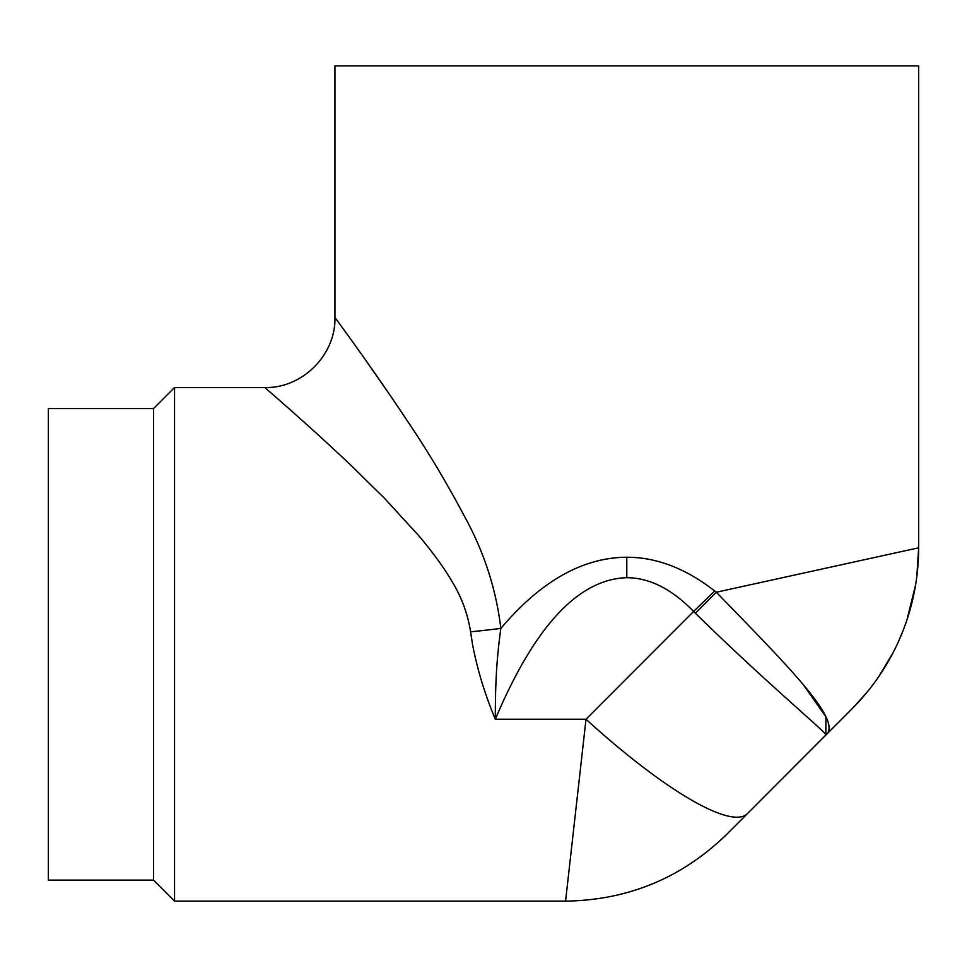 <?xml version="1.0" encoding="UTF-8"?>
<svg xmlns="http://www.w3.org/2000/svg" width="967" height="967" viewBox="0 0 967 967"><rect width="100%" height="100%" fill="white"/><g stroke="black" fill="none" stroke-linecap="round" stroke-linejoin="round"><path stroke-width="1.45" d="M695.382 613.223L716.317 592.239L714.722 591.006L693.593 611.458L695.382 613.223C768.62 685.047 829.589 735.21 825.818 735.065C843.139 721.237 789.326 667.399 716.317 592.239L918.65 547.805A227.874 227.874 0 0 1 852.06 708.775L747.298 813.743L852.06 708.775M626.797 557.234L626.797 577.686C578.387 579.16 534.57 626.338 495.322 719.243C495.309 685.772 496.361 660.679 500.846 628.417C496.095 588.951 483.911 551.48 464.281 515.967C446.138 481.844 427.341 450.429 407.893 421.721C370.494 365.308 333.953 316.294 334.945 317.418C334.328 316.801 370.845 365.804 408.207 422.18C427.511 450.707 446.234 482.025 464.365 516.136C483.971 551.637 496.131 589.072 500.846 628.417C540.758 581.215 582.738 557.488 626.797 557.234C656.569 557.234 685.869 568.487 714.722 591.006M747.298 813.743A227.874 48.084 44.9 0 1 747.286 813.767A227.874 48.084 44.9 0 1 586.014 719.243L565.574 901.123L586.014 719.243L495.322 719.243C484.938 694.524 477.335 669.551 472.525 644.324L470.578 631.826C467.75 613.562 461.271 596.288 451.142 580.019C443.708 567.363 433.119 552.846 419.4 536.431L384.515 498.307L350.054 464.45C304.194 421.104 265.296 388.13 264.825 387.525C264.873 387.755 303.783 420.73 349.643 464.063L384.225 498.017L419.231 536.238C432.95 552.628 443.539 567.133 450.997 579.765C461.186 596.083 467.714 613.441 470.578 631.826A70.12 3.397 -5.8 0 0 500.846 628.417M389.653 394.609L365.127 359.422M360.401 352.762L359.011 350.803M350.38 338.752L341.532 326.495M803.831 685.458L825.951 716.825L825.818 735.065M799.044 709.802L817.514 726.302M153.523 880.091L48.35 880.091L48.35 408.57L153.523 408.57L153.523 880.091L174.556 901.123L174.556 387.525L264.825 387.525C302.224 388.541 335.96 354.804 334.945 317.418L334.945 65.877L918.65 65.877L918.65 547.805L916.825 576.537M586.014 719.243L693.593 611.458C671.847 589.06 649.582 577.807 626.797 577.686M747.286 813.767L726.833 834.243C681.94 877.903 628.187 900.192 565.574 901.123L174.556 901.123M915.64 584.745L906.901 620.028M903.335 629.928L899.141 640.045M893.121 652.592L878.882 676.417M866.384 693.025L852.398 708.448L825.866 735.041M153.523 408.57L174.556 387.525"/></g></svg>
